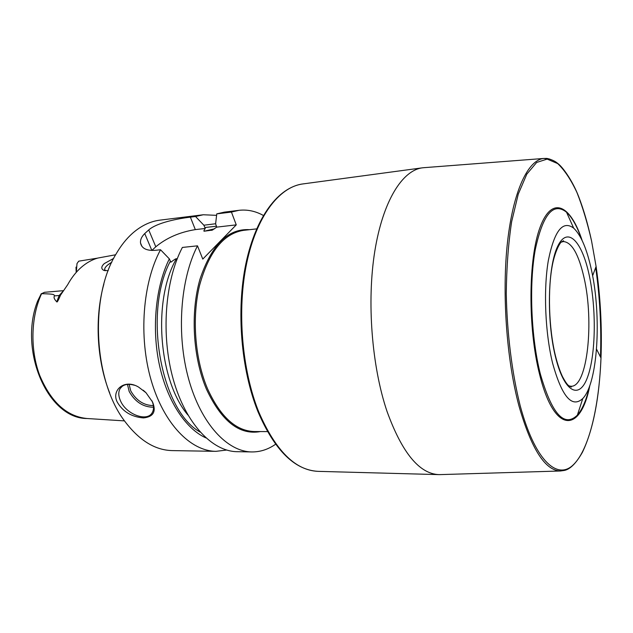 <?xml version="1.0" encoding="UTF-8"?>
<svg xmlns="http://www.w3.org/2000/svg" width="633" height="633" viewBox="0 0 633 633"><rect width="100%" height="100%" fill="white"/><g stroke="black" fill="none" stroke-linecap="round" stroke-linejoin="round"><path stroke-width="0.95" d="M144.735 233.561L151.865 250.462L155.797 246.791L148.731 229.929L144.735 233.561C141.57 236.718 140.17 239.875 140.526 243.025C141.713 248.429 146.619 250.866 155.22 250.32L160.537 249.758C142.702 282.658 138.485 336.732 151.145 380.267C163.781 423.873 190.715 451.147 215.94 451.337L226.646 450.055M216.589 215.339L203.288 214.761L159.975 220.142C150.29 221.336 141.104 225.752 132.416 233.379C126.418 238.736 121.022 245.517 116.227 253.738C89.158 297.233 93.66 381.509 125.223 421.871C139.577 440.655 155.267 450.237 172.303 450.601L215.94 451.337M152.537 401.971C156.454 411.553 153.423 416.87 143.446 417.922C131.672 416.925 123.008 411.759 117.445 402.422C110.886 390.759 124.076 378.352 138.532 387.056L145.986 392.713L152.537 401.971M151.991 400.847C153.898 405.381 154.017 409.235 152.355 412.407C147.608 422.338 126.371 414.583 120.563 400.998C118.347 396.092 118.205 391.938 120.151 388.543C122.976 384.476 127.747 383.384 134.465 385.26M127.455 384.397L129.187 391.534C135.185 401.987 143.295 407.209 153.518 407.201M153.384 405.579C143.826 405.468 136.269 400.554 130.722 390.838L129.108 384.334M145.732 392.46L143.208 390.205M177.272 258.66L176.433 258.747C175.911 258.581 174.067 259.736 170.886 262.204L169.335 258.857C155.758 286.235 151.564 327.744 159.247 364.212C166.97 400.689 185.572 428.786 205.86 437.87M215.624 223.75L203.866 225.221L205.29 228.458C203.771 230.562 203.494 231.464 204.459 231.164L214.54 228.806M203.288 214.761L195.542 216.502L203.866 225.221M169.335 258.857L160.537 249.758M155.797 246.791C166.55 237.858 179.725 232.129 195.32 229.613L205.29 228.458M148.731 229.929C156.889 222.697 177.881 218.599 190.375 217.143L195.542 216.502M204.459 231.164L212.348 230.096L216.731 227.128L236.259 224.865L202.782 259.087L197.496 245.833C180.215 279.375 176.243 334.715 188.697 379.278C201.12 423.912 227.397 451.772 251.871 451.938C260.29 451.994 268.202 449.422 275.616 444.224M216.731 227.128L215.616 223.829L216.763 213.875L231.433 212.063L236.259 224.865M263.375 215.457C255.455 211.082 247.305 209.373 238.95 210.322L231.433 212.063M424.371 167.642L422.425 167.824C402.303 170.348 382.878 201.065 374.791 251.293C366.729 301.435 371.737 366.151 386.992 411.323C401.995 452.666 419.275 473.761 438.843 474.615L440.79 474.592M552.585 363.12C561.898 396.685 571.963 408.491 582.779 398.529C597.924 383.028 601.754 316.057 591.42 269.824C586.894 248.991 580.975 235.088 573.664 228.125C562.769 219.991 554.318 230.8 548.32 260.567C543.359 289.669 545.132 332.8 552.585 363.12M251.871 451.938L237.185 451.693C212.403 451.519 185.849 423.896 173.331 379.681C160.79 335.537 164.865 280.72 182.375 247.44L197.496 245.833M238.95 210.322L224.367 212.134L216.763 213.875M103.875 284.098C94.459 317.766 96.746 360.525 109.699 392.998M108.196 270.726L103.583 270.259C101.003 268.709 101.225 266.493 104.255 263.597L113.679 258.399M76.316 272.277L76.997 263.573L78.721 261.168L97.498 258.145M115.633 254.775L97.83 258.05C91.983 259.712 86.46 262.806 81.261 267.332C76.071 271.889 71.529 277.705 67.636 284.763L60.515 295.144C58.299 300.501 57.049 302.724 56.748 301.799C54.193 299.211 53.457 297.241 54.541 295.888L59.201 295.5L56.748 301.799M63.545 290.658L44.484 292.304L41.58 293.696C56.147 293.949 53.734 294.931 54.541 295.888M105.418 270.742L104.651 269.484C104.722 267.379 107.104 264.966 111.788 262.236M41.287 293.657L37.584 301.173C18.365 350.065 47.562 418.801 87.132 418.516L124.519 420.898M76.189 272.419L76 267.126M200.06 432.015C161.043 410.603 142.939 312.805 170.324 261.247M187.922 415.034C158.519 380.512 152.45 299.638 176.433 258.747M204.768 227.532L216.541 226.218M195.32 229.613L190.375 217.143M249.608 229.676C228.03 228.339 211.477 244.884 199.957 279.311C190.296 312.662 192.954 357.542 206.453 389.2C221.518 421.269 239.503 435.393 260.408 431.564M256.626 228.885L243.468 230.365C223.512 233.537 208.866 251.918 199.537 285.507C191.736 317.901 194.956 359.14 207.513 388.709C220.3 416.688 235.872 430.962 254.237 431.532L267.474 431.595M257.94 411.608C241.015 369.712 236.109 310.107 245.928 263.486C255.835 216.89 278.251 187.328 302.693 183.958C279.272 186.957 256.547 216.257 246.688 263.201C236.861 310.075 241.83 370.091 258.834 412.13C275.584 450.649 295.326 470.39 318.067 471.356C294.582 470.058 274.572 450.229 258.042 411.869M439.69 474.623L560.506 470.992L564.549 470.398C570.301 469.14 576.267 463.095 582.439 452.255C593.113 429.902 599.301 398.489 600.994 358.009C599.016 407.961 588.619 451.384 572.367 465.698C556.217 479.877 534.505 459.194 520.128 405.508C511.97 372.9 507.017 333.298 506.273 293.577C506.558 267.49 508.346 243.547 511.638 221.748L518.261 194.125L526.822 174.13L536.673 162.444L547.157 159.097L557.689 163.583C564.565 170.127 570.982 179.78 576.956 192.535C582.558 206.706 587.424 222.824 591.546 240.872C587.962 224.367 583.666 209.626 578.673 196.641C572.469 180.437 562.381 166.629 557.705 163.409C554.017 160.03 547.078 158.203 546.342 158.416L543.787 158.456C528.183 159.92 513.323 190.43 507.555 241.648C501.803 292.778 506.495 359.497 518.989 406.038C531.372 449.003 545.211 470.651 560.506 470.992L566.195 469.828M600.472 356.965C601.492 327.024 599.894 297.225 595.685 267.561M423.271 167.729L543.787 158.456L549.563 159.002M596.539 349.131L600.994 358.009C602.11 327.348 600.48 296.837 596.096 266.469L591.546 240.872L596.096 266.469L592.615 275.774M582.107 240.421C570.618 204.957 552.008 195.186 540.194 226.986C528.246 258.264 527.732 328.313 539.664 374.681C554.555 435.029 580.793 432.893 589.861 385.402M582.779 398.529L577.375 415.129C564.256 427.829 551.905 414.093 540.329 373.929C531.071 337.444 528.935 284.874 535.217 249.916C542.821 214.35 553.258 201.777 566.519 212.197C572.177 217.451 577.233 226.567 581.68 239.551M589.766 385.679C586.625 399.85 582.495 409.67 577.375 415.129C582.439 409.306 586.49 399.7 589.537 386.312M555.378 356.411C564.201 392.966 579.488 400.111 587.622 376.952C595.906 354.251 596.452 308.651 589.204 275.149C582.091 241.434 567.666 225.641 557.815 246.031C547.83 265.86 546.406 320.14 555.378 356.411M561.716 241.711L563.386 241.561C571.797 242.202 578.665 254.213 584.014 277.602C594.284 321.611 587.471 386.985 571.132 386.265L568.964 385.932M569.455 386.296L571.132 386.265L571.354 387.079L568.537 385.568C567.88 384.864 566.654 384.381 562.436 376.54C559.857 370.985 557.538 364.149 555.489 356.007C548.716 328.392 547.521 288.632 552.641 263.803C555.552 249.869 560.276 242.502 561.36 242.035L563.528 240.73L563.386 241.561L561.273 242.123M211.525 230.357L212.783 229.89M41.58 293.696C30.827 316.991 30.012 349.701 39.721 375.432C51.051 402.216 66.853 416.577 87.132 418.516M63.371 290.879L59.201 295.5L60.515 295.144M120.151 388.543L122.272 386.249M302.693 183.958L422.425 167.824M318.067 471.356L438.843 474.615M581.98 240.16C577.343 226.4 572.192 217.079 566.519 212.197L573.664 228.125M140.526 243.025L141.982 246.459M104.714 270.623L103.583 270.259M104.651 269.484L105.086 270.457"/></g></svg>
